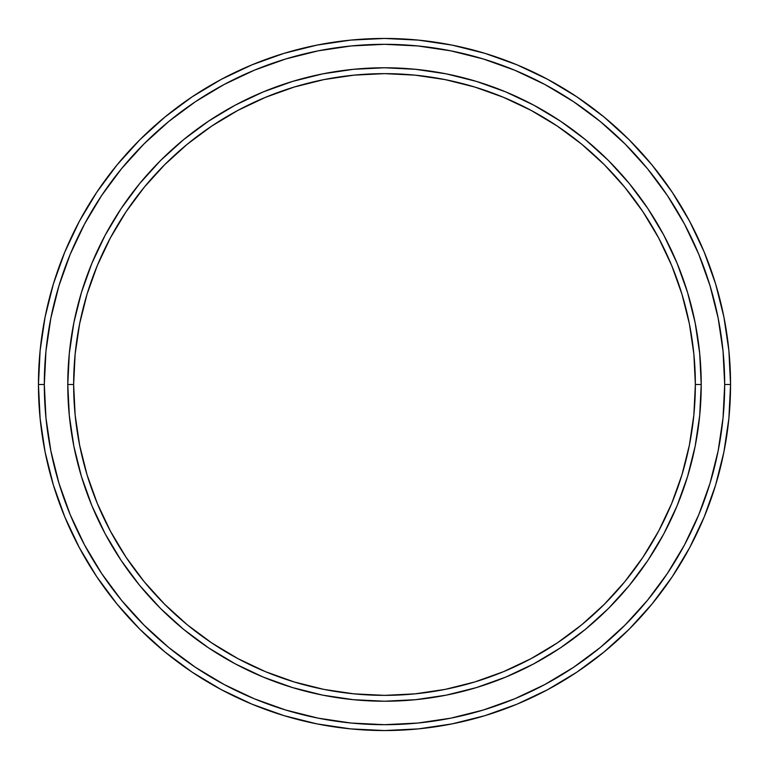 <?xml version="1.0" encoding="UTF-8"?>
<svg xmlns="http://www.w3.org/2000/svg" width="769" height="769" viewBox="0 0 769 769"><rect width="100%" height="100%" fill="white"/><g stroke="black" fill="none" stroke-linecap="round" stroke-linejoin="round"><path stroke-width="1.15" d="M67.778 384.5A316.722 316.722 0 0 0 384.5 701.222A316.722 316.722 0 0 0 701.222 384.5L695.359 384.5A310.859 310.859 0 0 1 384.5 695.359A310.859 310.859 0 0 1 73.641 384.5L75.141 414.972L79.611 445.145L87.032 474.742L97.307 503.464L110.352 531.033L126.029 557.208L144.207 581.71L164.691 604.309L187.29 624.793L211.792 642.971L237.967 658.649L265.536 671.693L294.258 681.968L323.855 689.389L354.028 693.859L384.5 695.359L414.972 693.859L445.145 689.389L474.742 681.968L503.464 671.693L531.033 658.649L557.208 642.971L581.71 624.793L604.309 604.309L624.793 581.71L642.971 557.208L658.649 531.033L671.693 503.464L681.968 474.742L689.389 445.145L693.859 414.972L695.359 384.5L693.859 354.028L689.389 323.855L681.968 294.258L671.693 265.536L658.649 237.967L642.971 211.792L624.793 187.29L604.309 164.691L581.71 144.207L557.208 126.029L531.033 110.352L503.464 97.307L474.742 87.032L445.145 79.611L414.972 75.141L384.5 73.641L354.028 75.141L323.855 79.611L294.258 87.032L265.536 97.307L237.967 110.352L211.792 126.029L187.29 144.207L164.691 164.691L144.207 187.29L126.029 211.792L110.352 237.967L97.307 265.536L87.032 294.258L79.611 323.855L75.141 354.028L73.641 384.5L67.778 384.5L73.641 384.5A310.859 310.859 0 0 1 384.5 73.641A310.859 310.859 0 0 1 695.359 384.5L701.222 384.5A316.722 316.722 0 0 0 384.5 67.778A316.722 316.722 0 0 0 67.778 384.5A316.722 316.722 0 0 1 384.5 67.778A316.722 316.722 0 0 1 701.222 384.5A316.722 316.722 0 0 1 384.5 701.222A316.722 316.722 0 0 1 67.778 384.5L69.306 353.452L73.862 322.711L81.418 292.556L91.886 263.296L105.17 235.199L121.156 208.534L139.67 183.57L160.538 160.538L183.57 139.67L208.534 121.156L235.199 105.17L263.296 91.886L292.556 81.418L322.711 73.862L353.452 69.306L384.5 67.778L415.548 69.306L446.289 73.862L476.444 81.418L505.704 91.886L533.801 105.17L560.466 121.156L585.43 139.67L608.462 160.538L629.33 183.57L647.844 208.534L663.83 235.199L677.114 263.296L687.582 292.556L695.138 322.711L699.694 353.452L701.222 384.5L699.694 415.548L695.138 446.289L687.582 476.444L677.114 505.704L663.83 533.801L647.844 560.466L629.33 585.43L608.462 608.462L585.43 629.33L560.466 647.844L533.801 663.83L505.704 677.114L476.444 687.582L446.289 695.138L415.548 699.694L384.5 701.222L353.452 699.694L322.711 695.138L292.556 687.582L263.296 677.114L235.199 663.83L208.534 647.844L183.57 629.33L160.538 608.462L139.67 585.43L121.156 560.466L105.17 533.801L91.886 505.704L81.418 476.444L73.862 446.289L69.306 415.548L67.778 384.5L69.306 415.548M38.45 384.5L44.314 384.5A340.186 340.186 0 0 1 384.5 44.314A340.186 340.186 0 0 1 724.686 384.5L730.55 384.5A346.05 346.05 0 0 0 384.5 38.45A346.05 346.05 0 0 0 38.45 384.5A346.05 346.05 0 0 1 384.5 38.45A346.05 346.05 0 0 1 730.55 384.5A346.05 346.05 0 0 1 384.5 730.55A346.05 346.05 0 0 1 38.45 384.5L40.113 350.577L45.102 316.991L53.349 284.049L64.788 252.069L79.313 221.376L96.769 192.24L117.003 164.97L139.804 139.804L164.97 117.003L192.24 96.769L221.376 79.313L252.069 64.788L284.049 53.349L316.991 45.102L350.577 40.113L384.5 38.45L418.423 40.113L452.009 45.102L484.951 53.349L516.931 64.788L547.624 79.313L576.76 96.769L604.03 117.003L629.196 139.804L651.997 164.97L672.231 192.24L689.687 221.376L704.212 252.069L715.651 284.049L723.898 316.991L728.887 350.577L730.55 384.5L728.887 418.423L723.898 452.009L715.651 484.951L704.212 516.931L689.687 547.624L672.231 576.76L651.997 604.03L629.196 629.196L604.03 651.997L576.76 672.231L547.624 689.687L516.931 704.212L484.951 715.651L452.009 723.898L418.423 728.887L384.5 730.55L350.577 728.887L316.991 723.898L284.049 715.651L252.069 704.212L221.376 689.687L192.24 672.231L164.97 651.997L139.804 629.196L117.003 604.03L96.769 576.76L79.313 547.624L64.788 516.931L53.349 484.951L45.102 452.009L40.113 418.423L38.45 384.5A346.05 346.05 0 0 0 384.5 730.55A346.05 346.05 0 0 0 730.55 384.5L724.686 384.5L723.043 351.154L718.15 318.135L710.037 285.751L698.79 254.318L684.516 224.135L667.357 195.499L647.469 168.69L625.043 143.957L600.31 121.531L573.501 101.643L544.865 84.484L514.682 70.21L483.249 58.963L450.865 50.85L417.846 45.957L384.5 44.314L351.154 45.957L318.135 50.85L285.751 58.963L254.318 70.21L224.135 84.484L195.499 101.643L168.69 121.531L143.957 143.957L121.531 168.69L101.643 195.499L84.484 224.135L70.21 254.318L58.963 285.751L50.85 318.135L45.957 351.154L44.314 384.5L45.957 417.846L50.85 450.865L58.963 483.249L70.21 514.682L84.484 544.865L101.643 573.501L121.531 600.31L143.957 625.043L168.69 647.469L195.499 667.357L224.135 684.516L254.318 698.79L285.751 710.037L318.135 718.15L351.154 723.043L384.5 724.686L417.846 723.043L450.865 718.15L483.249 710.037L514.682 698.79L544.865 684.516L573.501 667.357L600.31 647.469L625.043 625.043L647.469 600.31L667.357 573.501L684.516 544.865L698.79 514.682L710.037 483.249L718.15 450.865L723.043 417.846L724.686 384.5A340.186 340.186 0 0 1 384.5 724.686A340.186 340.186 0 0 1 44.314 384.5L38.45 384.5M121.156 560.466L139.67 585.43M384.5 701.222L415.548 699.694M560.466 647.844L585.43 629.33M701.222 384.5L699.694 353.452M647.844 208.534L629.33 183.57M384.5 67.778L353.452 69.306M208.534 121.156L183.57 139.67"/></g></svg>

